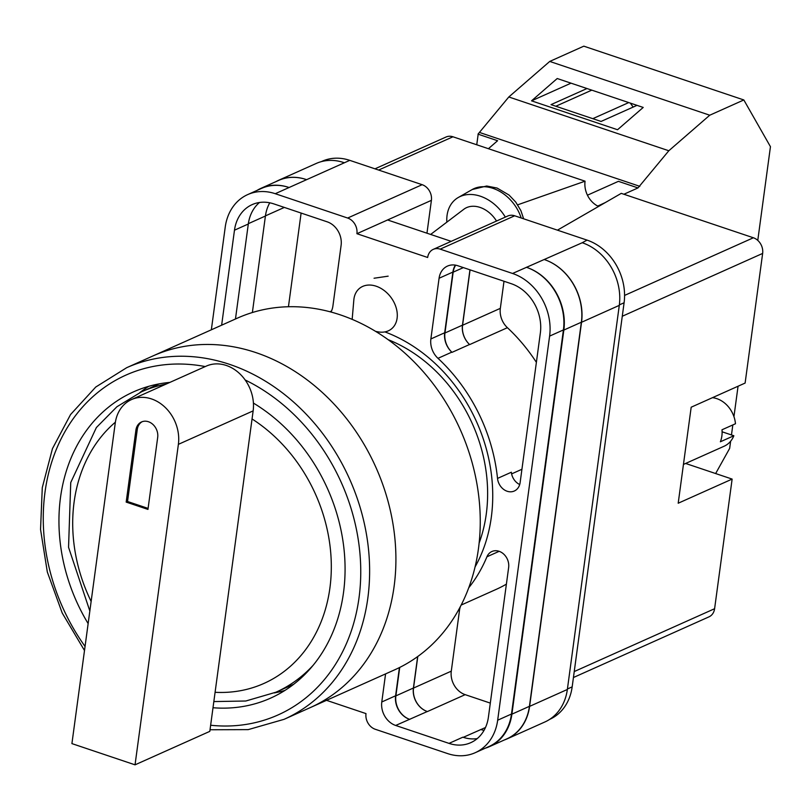 <?xml version="1.0" encoding="UTF-8"?>
<svg xmlns="http://www.w3.org/2000/svg" width="811" height="811" viewBox="0 0 811 811"><rect width="100%" height="100%" fill="white"/><g stroke="black" fill="none" stroke-linecap="round" stroke-linejoin="round"><path stroke-width="1.22" d="M384.911 331.902A153.968 126.263 65.9 0 1 491.304 517.296A153.968 126.263 65.9 0 1 475.064 566.94M479.139 543.066A145.585 119.379 -114.1 0 0 486.276 514.002A145.585 119.379 -114.1 0 0 388.074 339.637M388.155 276.166L374.064 278.234M321.278 161.653L322.18 161.247A51.62 42.334 65.9 0 1 349.764 160.355L289.081 187.513A51.62 42.334 -114.1 0 0 261.497 188.416L247.679 194.599A51.62 42.334 -114.1 0 0 225.235 227.08L211.347 329.793M426.961 233.203L431.401 200.347A12.905 10.584 65.9 0 0 422.146 184.685L349.764 160.355M440.17 249.139A12.905 10.584 -114.1 0 0 433.277 249.362L507.767 216.01A12.905 10.584 65.9 0 1 514.671 215.787L440.17 249.139L512.552 273.469A51.62 42.334 -114.1 0 1 549.605 336.109L497.67 720.209A51.62 42.334 -114.1 0 1 475.226 752.699A51.62 42.334 -114.1 0 1 447.642 753.591L375.25 729.261A12.905 10.584 -114.1 0 1 365.994 713.599L326.509 700.329M549.645 719.377L549.716 719.347A51.62 42.334 65.9 0 0 572.171 686.866L624.095 302.767A51.62 42.334 65.9 0 0 587.052 240.117L514.671 215.787M451.18 241.343L387.587 219.963L356.911 233.7L427.661 257.482A12.905 10.584 -114.1 0 1 433.277 249.362M468.758 587.752A160.679 131.767 -114.1 0 0 486.924 556.792A13.371 10.969 -114.1 0 1 491.902 551.51A13.371 10.969 -114.1 0 1 503.895 554.268A13.371 10.969 -114.1 0 1 508.639 567.507L488.415 717.106A40.651 33.342 -114.1 0 1 470.735 742.683A40.651 33.342 -114.1 0 1 449.02 743.383L395.677 725.46A19.363 15.875 -114.1 0 1 381.788 701.971L385.58 673.89M540.349 333.007A40.651 33.342 -114.1 0 0 511.173 283.668L457.84 265.744A19.363 15.875 -114.1 0 0 447.49 266.079A19.363 15.875 -114.1 0 0 439.075 278.254L430.874 338.947A19.363 15.875 -114.1 0 0 437.981 358.33A160.679 131.767 -114.1 0 1 497.518 478.419A13.371 10.969 -114.1 0 0 514.306 491.02A13.371 10.969 -114.1 0 0 520.125 482.606L540.349 333.007M330.989 312.032A19.363 15.875 -114.1 0 0 332.905 306.021L341.107 245.327A19.363 15.875 -114.1 0 0 327.218 221.839L273.885 203.906A40.651 33.342 -114.1 0 0 252.16 204.615A40.651 33.342 -114.1 0 0 234.48 230.192L221.636 325.191M289.081 187.513L275.264 193.707A51.62 42.334 -114.1 0 0 247.679 194.599M356.911 233.7A12.905 10.584 -114.1 0 0 347.645 218.037L275.264 193.707M567.355 689.472L529.603 706.371A51.62 42.334 65.9 0 1 507.159 738.862L544.911 721.962A51.62 42.334 65.9 0 0 567.355 689.472L619.29 305.372A51.62 42.334 65.9 0 0 582.237 242.732L587.052 240.117M275.821 181.684A51.62 42.334 65.9 0 1 278.447 180.366L316.199 163.467A51.62 42.334 65.9 0 1 343.783 162.575M252.373 312.519L265.42 216.02A40.651 33.342 65.9 0 1 269.769 202.801M485.485 727.518L463.253 737.341M484.015 730.407A40.651 33.342 65.9 0 1 480.781 729.495M497.518 478.419L511.346 472.225A13.371 10.969 -114.1 0 0 519.709 484.542M259.5 202.486A40.651 33.342 -114.1 0 0 248.308 224.008L234.48 230.192M235.464 319.007L248.308 224.008M582.237 242.732L512.552 273.469M475.226 752.699L489.043 746.505A51.62 42.334 -114.1 0 0 511.488 714.025L563.422 329.925A51.62 42.334 -114.1 0 0 526.369 267.275M449.02 743.383L462.838 737.199A40.651 33.342 -114.1 0 0 477.213 738.618M503.996 281.255L500.336 308.352A19.363 15.875 65.9 0 0 507.402 327.695A160.679 131.767 65.9 0 1 536.385 362.345M469.954 269.81L462.473 325.15A19.363 15.875 65.9 0 0 469.549 344.503A160.679 131.767 65.9 0 1 469.65 344.594A19.363 15.875 65.9 0 1 462.574 325.252L470.066 269.85M469.549 344.503L452.021 352.349A160.679 131.767 -114.1 0 0 451.798 352.146L437.981 358.33M455.366 265.116A19.363 15.875 -114.1 0 0 452.893 272.07L444.692 332.763A19.363 15.875 -114.1 0 0 451.798 352.146M506.388 584.143A160.679 131.767 65.9 0 1 496.2 589.374L461.175 605.057M490.31 703.107L465.169 694.652A19.363 15.875 65.9 0 1 451.281 671.163L413.519 688.063A19.363 15.875 65.9 0 0 427.417 711.551L427.296 711.521A19.363 15.875 65.9 0 1 413.407 688.022L395.88 695.868L399.722 667.423M427.296 711.521L395.677 725.46M399.417 667.575L395.606 695.777A19.363 15.875 -114.1 0 0 409.504 719.276M544.313 259.571A51.62 42.334 65.9 0 1 581.365 322.22L529.431 706.32L511.903 714.167A51.62 42.334 65.9 0 1 489.449 746.647A51.62 42.334 65.9 0 1 485.211 748.218M511.903 714.167L563.838 330.067A51.62 42.334 65.9 0 0 526.785 267.417M257.087 190.382A51.62 42.334 65.9 0 1 261.091 188.274A51.62 42.334 65.9 0 1 288.675 187.382M452.021 352.349A19.363 15.875 65.9 0 1 444.945 332.997L453.167 272.161A19.363 15.875 65.9 0 1 455.66 265.177M261.091 188.274L278.619 180.427A51.62 42.334 65.9 0 1 306.203 179.535M529.431 706.32A51.62 42.334 65.9 0 1 506.987 738.801L489.449 746.647M417.655 656.565L413.407 688.022M409.768 719.367A19.363 15.875 65.9 0 1 395.88 695.868M507.159 738.862A51.62 42.334 65.9 0 1 504.432 739.946M529.603 706.371L581.538 322.281A51.62 42.334 65.9 0 0 544.485 259.632M417.797 656.474L413.519 688.063M278.447 180.366A51.62 42.334 65.9 0 1 306.031 179.474M451.281 671.163L459.513 610.267A19.363 15.875 65.9 0 1 460.425 606.496M288.442 306.74L301.114 213.06M352.167 319.362L353.829 300.009A25.81 19.079 52.8 0 1 354.265 297.161A25.81 19.079 52.8 0 1 359.932 288.047A25.81 19.079 52.8 0 1 376.132 286.202A25.81 19.079 52.8 0 1 396.772 320.081A25.81 19.079 52.8 0 1 391.115 329.185A25.81 19.079 52.8 0 1 377.956 331.831L375.625 331.395M505.334 217.105A38.715 28.618 -127.2 0 0 458.337 197.458A38.715 28.618 -127.2 0 0 447.56 212.634A38.715 28.618 -127.2 0 0 446.851 222.143M496.525 221.048A25.81 19.079 -127.2 0 0 463.841 209.258L430.641 234.44M633.158 107.082L630.34 103.109M715.647 473.543L729.657 448.392L730.62 441.245M731.471 434.949L732.83 424.934M733.945 416.651L738.061 386.218M757.778 240.391L770.45 146.679L743.829 99.956L583.819 46.166L549.736 61.433L508.811 96.975L478.003 134.139L497.589 140.729L488.404 148.707M586.982 88.531L551.014 104.629L601.052 121.447L637.02 105.349M571.015 83.168L531.54 100.838L557.218 78.525L643.214 107.437L617.536 129.74L531.54 100.838M478.176 134.2L476.746 144.784M605.31 202.557L597.737 206.075M597.758 205.943L597.068 205.71M743.829 99.956L709.747 115.213L668.822 150.755L638.004 187.919L618.418 181.34L587.448 195.198M639.828 186.337L479.818 132.558M709.747 115.213L549.736 61.433M668.822 150.755L508.811 96.975M638.004 187.919L623.892 194.245M555.819 106.241L591.777 90.143M592.79 118.67L628.758 102.571M148.768 386.31A167.776 137.586 -114.1 0 0 139.887 392.554A167.776 137.586 -114.1 0 1 148.768 386.31M255.891 352.592A192.623 157.963 65.9 0 1 393.386 526.501A192.623 157.963 65.9 0 1 310.37 707.557A192.623 157.963 -114.1 0 0 393.386 526.501A192.623 157.963 -114.1 0 0 255.891 352.592A192.623 157.963 -114.1 0 0 152.975 355.928A192.623 157.963 65.9 0 1 255.891 352.592M284.073 719.327L394.714 669.805A192.623 157.963 -114.1 0 0 477.73 488.749A192.623 157.963 -114.1 0 0 340.235 314.84A192.623 157.963 -114.1 0 0 237.309 318.176L126.678 367.697A192.623 157.963 65.9 0 1 229.594 364.362A192.623 157.963 65.9 0 1 367.099 538.271A192.623 157.963 65.9 0 1 284.073 719.327L248.196 729.626L210.029 729.758M274.331 692.918A167.776 137.586 -114.1 0 0 284.904 690.445A167.776 137.586 -114.1 0 1 274.331 692.918M169.904 382.397A167.776 137.586 -114.1 0 0 133.46 391.885A167.776 137.586 -114.1 0 0 88.135 623.578M213.009 707.739A167.776 137.586 -114.1 0 0 270.55 698.159A167.776 137.586 -114.1 0 0 344.766 558.353A167.776 137.586 -114.1 0 0 253.407 403.077M135.042 764.834L71.915 743.606L115.243 423.129A37.428 30.696 65.9 0 1 131.514 399.57A37.428 30.696 65.9 0 1 151.515 398.931A37.428 30.696 65.9 0 1 178.379 444.347L135.042 764.834L209.816 731.36L215.087 692.3A151.647 124.357 -114.1 0 0 329.905 588.005A151.647 124.357 -114.1 0 0 252.049 418.952L215.087 692.3M131.514 399.57L206.288 366.106A37.428 30.696 65.9 0 1 226.279 365.457A37.428 30.696 65.9 0 1 253.144 410.883L252.049 418.952M157.689 437.393A12.905 10.584 -114.1 0 0 153.107 424.619A12.905 10.584 -114.1 0 0 141.54 421.953A12.905 10.584 -114.1 0 0 135.924 430.073L126.181 502.1L147.957 509.409L157.689 437.393M148.089 508.406L127.53 501.492L126.181 502.1M142.219 421.679A12.905 10.584 -114.1 0 0 137.272 429.475L127.53 501.492M712.463 397.684A25.81 21.167 -114.1 0 1 735.476 423.747L721.993 429.779A25.81 21.167 65.9 0 1 721.871 436.014A25.81 21.167 65.9 0 1 720.371 441.782L733.854 435.75A25.81 21.167 -114.1 0 1 724.132 446.222L683.44 464.429M574.239 671.559L714.603 608.716L732.13 479.088L678.199 503.225L691.185 407.203L745.116 383.066L762.644 253.427L622.27 316.26M624.582 295.417L753.378 237.765L621.267 193.363L557.431 230.162M753.378 237.765A12.905 10.584 65.9 0 1 762.644 253.427M685.63 463.456L732.13 479.088M714.603 608.716A12.905 10.584 65.9 0 1 708.996 616.847L573.428 677.52M374.966 168.83L446.06 137.008A12.905 10.584 65.9 0 1 452.954 136.785L378.625 170.057M517.682 204.818L585.066 181.188L452.954 136.785M585.066 181.188A21.461 17.599 -114.1 0 0 598.538 206.46M722.104 431.797L733.854 435.75M422.146 184.685L347.645 218.037M431.401 200.347L387.587 219.963M563.422 329.925L549.605 336.109M511.488 714.025L497.67 720.209M521.929 469.265L511.609 473.888M507.402 327.695L469.65 344.594M444.692 332.763L430.874 338.947M452.893 272.07L439.075 278.254M499.16 551.318L486.924 556.792M465.169 694.652L427.417 711.551M395.606 695.777L381.788 701.971M581.365 322.22L563.838 330.067M462.473 325.15L444.945 332.997M463.365 267.6L453.167 272.161M265.42 216.02L248.348 223.664M619.29 305.372L581.538 322.281M500.336 308.352L462.574 325.252M459.513 610.267L458.012 610.936M284.337 207.423L265.44 215.878M572.171 686.866L567.426 688.985M624.095 302.767L619.351 304.885M458.337 197.458L472.195 189.541A36.647 27.087 52.8 0 1 521.169 217.977M210.637 725.237A186.175 152.671 -114.1 0 0 359.79 591.26A186.175 152.671 -114.1 0 0 245.155 379.974M205.254 366.572A186.175 152.671 -114.1 0 0 57.338 447.003A186.175 152.671 -114.1 0 0 85.054 646.438M313.289 665.121A164.552 134.94 65.9 0 1 275.973 692.199L245.814 701.008L213.84 701.576M115.385 422.186A151.647 124.357 -114.1 0 0 91.136 601.448M159.28 383.856L141.519 391.804A164.552 134.94 65.9 0 1 166.164 384.069M178.379 444.347L253.144 410.883M137.272 429.475L135.924 430.073M331.496 311.008L329.874 311.738M472.195 189.541L486.691 186.013L497.092 188.051L509.014 195.025L515.735 202.061L520.895 210.647L523.642 218.808M126.678 367.697L95.739 387.05L70.567 414.533L52.451 448.655L42.284 487.634L40.55 529.461L47.322 571.988L62.224 613.035L84.496 650.513M293.744 684.241L275.973 692.199M141.519 391.804L116.916 406.757L96.377 427.539L70.739 482.545L68.55 547.283L89.839 611.028"/></g></svg>
